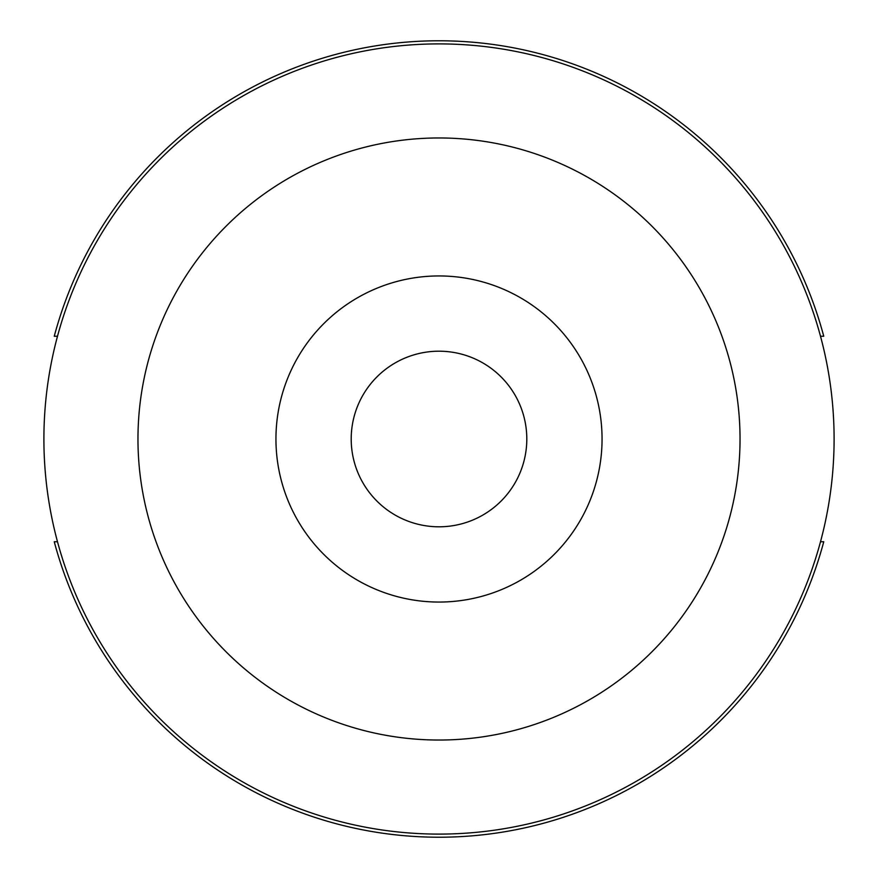 <?xml version="1.0" encoding="UTF-8"?>
<svg xmlns="http://www.w3.org/2000/svg" width="878" height="878" viewBox="0 0 878 878"><rect width="100%" height="100%" fill="white"/><g stroke="black" fill="none" stroke-linecap="round" stroke-linejoin="round"><path stroke-width="1.32" d="M439 351.2A87.8 87.8 0 0 0 351.2 439A87.8 87.8 0 0 0 439 526.8A87.8 87.8 0 0 0 526.8 439A87.8 87.8 0 0 0 439 351.2M275.944 439A163.056 163.056 0 0 0 439 602.056A163.056 163.056 0 0 0 602.056 439A163.056 163.056 0 0 0 439 275.944A163.056 163.056 0 0 0 275.944 439M43.9 439A395.1 395.1 0 0 1 439 43.9A395.1 395.1 0 0 1 834.1 439A395.1 395.1 0 0 1 439 834.1A395.1 395.1 0 0 1 43.9 439M137.967 439A301.033 301.033 0 0 1 439 137.967A301.033 301.033 0 0 1 740.033 439A301.033 301.033 0 0 1 439 740.033A301.033 301.033 0 0 1 137.967 439M57.498 541.748L54.249 541.748A398.239 398.239 0 0 0 823.751 541.748L820.502 541.748M57.498 336.252L54.249 336.252A398.239 398.239 0 0 1 823.751 336.252L820.502 336.252"/></g></svg>
